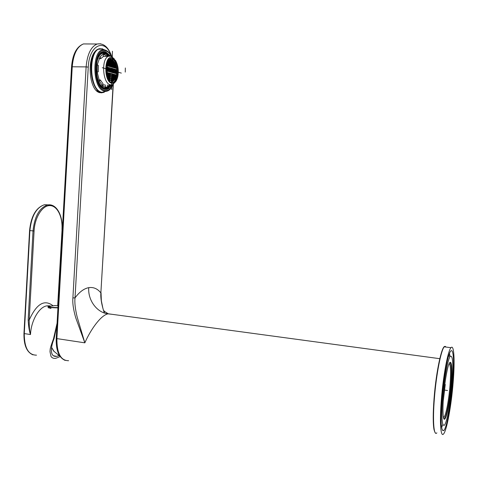 <?xml version="1.0" encoding="UTF-8"?>
<svg xmlns="http://www.w3.org/2000/svg" width="478" height="478" viewBox="0 0 478 478"><rect width="100%" height="100%" fill="white"/><g stroke="black" fill="none" stroke-linecap="round" stroke-linejoin="round"><path stroke-width="0.72" d="M111.01 55.203C104.867 37.744 89.111 44.932 88.263 67.135L75.016 297.896L72.895 297.884C72.423 302.897 73.361 309.505 75.715 317.709L84.845 342.834C90.712 329.456 100.918 315.169 107.998 313.855L112.055 314.309M68.611 360.705C60.754 360.699 56.846 353.338 56.894 338.609L84.845 342.834L77.221 317.225C75.231 309.123 74.496 302.676 75.016 297.896C79.39 291.98 83.961 288.569 88.735 287.66C93.467 286.943 97.512 288.688 100.87 292.906L113.328 84.301M103.368 92.499L100.069 92.714C88.257 91.077 86.04 53.124 98.689 48.929L102.627 48.81M104.312 312.971C101.635 304.844 100.488 298.158 100.87 292.906L113.137 84.582M102.985 92.529L101.33 92.863M100.476 48.84L99.597 48.654M28.148 320.057C28.572 326.737 29.355 331.559 30.496 334.534L24.276 333.596L29.887 230.587L33.024 230.898L28.148 320.057L29.206 320.057C29.158 326.599 29.588 331.427 30.496 334.534C31.088 320.589 39.226 306.745 46.94 305.854L49.551 305.854M57.079 323.194L53.488 338.878C51.283 344.799 50.172 348.366 50.166 349.573L49.993 351.718L51.032 356.498C52.198 358.07 53.787 358.661 55.818 358.273L60.192 356.588M53.924 337.115L54.426 336.984L56.984 324.879M59.039 355.668L56.577 356.355C52.962 356.725 51.254 354.479 51.451 349.609C51.481 346.562 52.347 342.935 54.038 338.735L54.426 336.984M48.039 307.659L50.943 308.459M441.349 399.745C443.202 375.624 447.97 350.517 450.981 347.709C454.064 343.915 454.966 360.502 453.18 382.125C451.405 405.135 446.781 430.672 443.536 433.976C440.65 437.693 439.509 422.247 441.349 399.745M441.869 398.975C440.363 421.512 441.033 432.016 443.877 430.469C446.852 427.452 451.107 403.976 452.75 382.77C454.393 362.844 453.556 347.631 450.73 351.115C447.952 353.714 443.566 376.825 441.869 398.975M442.634 397.827C441.325 417.414 441.905 426.543 444.379 425.223C446.954 422.624 450.664 402.237 452.092 383.744C453.449 364.379 452.863 355.208 450.342 356.235C447.916 358.518 444.11 378.624 442.634 397.827M443.548 396.471C444.271 387.718 445.311 379.837 446.667 372.828C450.366 353.541 453.222 362.635 451.298 384.933C449.607 408.033 443.942 429.292 443.088 414.253C442.813 409.879 442.969 403.952 443.548 396.471M449.523 353.326L449.894 356.176M441.63 427.637L442.592 424.93M449.099 363.734C450.688 364.565 450.999 371.699 450.037 385.125C448.938 399.375 446.07 414.982 444.092 416.941L443.429 417.192M443.214 401.335L445.245 384.426M443.65 418.125L444.648 418.178C446.697 416.129 449.679 399.853 450.826 385.005C451.889 369.805 451.447 362.444 449.505 362.91M444.57 386.332L443.781 393.729M99.615 48.959L98.731 48.911M96.335 90.521L99.782 92.421L102.471 92.379M106.767 89.141L106.486 89.506M106.469 53.309L103.385 52.048M109.898 86.04L106.528 88.938L105.489 89.201M104.521 88.119L102.202 87.629M108.381 87.289L106.343 88.567L104.073 88.83L106.295 88.567L108.022 87.522M103.057 52.425L101.945 52.52M112.211 82.604L112.82 82.437C119.13 80.621 118.018 59.87 111.488 58.4L110.86 58.274M111.774 82.521L113.609 82.413C119.912 80.603 118.801 59.84 112.276 58.37L110.263 58.447C103.869 60.3 105.25 81.553 111.774 82.521M111.762 83.274C103.499 81.863 104.055 54.367 112.294 57.617L115.568 60.557C118.12 65.241 118.861 70.607 117.785 76.647C116.572 81.487 114.565 83.698 111.762 83.274M115.616 81.666L112.569 84.69L110.412 84.815C102.645 83.722 100.966 58.453 108.584 56.243L111.004 56.153L114.373 58.991M98.874 58.716L100.762 58.645L103.571 56.35L103.236 54.08L105.758 54.098L108.225 55.639L108.136 56.255M98.277 71.825L98.402 65.522L97.303 64.721L97.154 72.011L98.277 71.825M98.874 79.969L100.332 79.934L99.538 81.374L102.633 85.771L103.009 83.752L100.332 79.934M102.794 84.923L105.082 84.929M100.762 58.645L100.033 56.774L103.278 54.139M107.323 84.893L107.598 86.99L110.304 84.821M108.727 56.189L108.243 55.693M97.303 64.721L100.033 56.774M109.205 56.051L105.035 52.622L101.993 52.688L100.38 53.697M97.709 80.19C99.549 84.797 101.844 87.444 104.598 88.137L108.53 87.181L110.603 84.863M102.633 85.771L105.082 87.205L107.598 86.99M97.154 72.011L99.538 81.374M110.675 84.875L106.743 88.561L103.702 88.657M101.993 52.688L103.397 52.401M103.798 87.892L99.179 83.62M109.193 84.845L107.568 86.763M104.724 88.161L103.29 88.131M109.42 84.839L107.592 86.93M104.969 88.155L103.26 88.077M105.238 84.947L105.524 87.098L107.58 87.05L105.154 87.217M108.225 55.639L106.164 55.717L106.05 56.338M103.266 54.068L106.164 55.717M109.749 71.76L109.91 70.75L110.406 70.869L109.862 70.887M110.406 70.869L110.645 71.682L109.731 71.712M109.856 68.617L109.946 68.952L110.549 68.79L109.755 68.593L109.629 69.692L109.199 69.567L109.115 68.408L108.524 68.24M110.549 68.79L110.765 69.967L111.314 70.087L111.619 69.394L110.597 69.43M106.845 71.18L106.941 67.093L106.146 67.093L107.323 67.045L116.716 69.752L116.13 69.74L115.969 70.828L115.138 70.72L114.959 69.573L114.636 69.83L113.603 69.37L113.406 70.469L112.724 70.356L112.581 69.202L111.482 68.993L111.619 69.394M116.082 70.654L116.094 73.594M116.058 72.286L115.102 72.369L114.72 71.563L115.132 70.869L116.082 71.198M114.726 73.146L115.096 72.519L116.04 72.829M112.521 72.489L113.37 72.268L113.591 72.799M110.639 71.987L111.374 72.178M109.092 71.598L109.653 71.736M107.909 71.318L107.986 70.971L108.363 71.425M107.15 71.168L107.233 70.547L107.472 71.216M106.958 70.278L107 71.067M106.97 69.722L106.875 69.4M106.994 68.611L107.036 69.394M107 68.061L106.899 67.727M109.044 68.384L108.446 68.181L108.339 69.28L107.974 67.984L107.526 67.751L107.454 68.856L107.072 67.721M110.681 70.027L110.406 70.72L109.916 70.601L109.946 69.095L110.436 69.214L110.681 70.027L109.767 70.057M109.133 69.627L108.578 68.683L108.542 70.194L108.918 70.32L109.133 69.627L108.44 69.651M109.008 71.581L109.098 71.288L108.404 71.306M108.428 71.443L108.542 70.344L109.098 71.288M108.494 70.254L108.309 70.947L107.992 70.822L108.022 69.304L108.494 70.254L107.909 70.272M107.52 71.228L107.574 69.925L107.95 70.875L107.478 70.893M107.849 71.306L107.95 70.875M107.98 69.208L107.58 69.776L107.61 68.258L107.98 69.208L107.514 69.226M107.544 69.83L107.239 70.391L107.269 68.874L107.544 69.83L107.197 69.842M107.209 70.451L107.048 69.489L107 70.457M107.245 68.778L107.084 67.816L107.036 68.784M111.583 71.049L111.308 70.236L110.753 70.117L110.723 71.622L111.278 71.742L111.583 71.049L110.555 71.079M112.623 70.409L112.318 69.603L111.703 69.489L111.673 70.989L112.288 71.103L112.623 70.409L111.488 70.445M112.396 72.453L112.587 72.058L111.452 72.094M111.488 72.208L111.667 71.138L112.282 71.252L112.587 72.058M113.74 71.419L113.4 70.619L112.718 70.505L112.378 71.198L112.689 72.005L113.37 72.112L113.74 71.419L112.479 71.461M115.013 70.78L114.636 69.979L113.883 69.866L113.507 70.559L113.854 71.365L114.606 71.473L115.013 70.78L113.621 70.822M114.583 73.098L114.977 72.423L113.585 72.471M113.746 72.841L113.477 72.208L113.848 71.515L114.601 71.622L114.977 72.423M110.436 69.214L109.898 69.232M108.948 68.808L108.536 68.82M108.912 70.469L108.506 70.481M108.339 69.435L107.992 69.447M111.308 70.236L110.699 70.254M112.318 69.603L111.643 69.627M112.282 71.252L111.607 71.276M113.4 70.619L112.653 70.642M114.636 69.979L113.806 70.003M114.601 71.622L113.776 71.646M114.804 69.549L113.83 69.579M113.603 69.37L112.497 69.376M112.461 69.179L111.643 69.131M111.482 68.993L110.639 68.844M109.755 68.593L109.115 68.408M108.446 68.181L107.956 68.079M107.92 67.96L107.592 67.972M107.526 67.751L107.227 67.762M116.13 69.74L114.834 69.782M116.716 69.752L116.74 68.557L107.347 65.827L106.176 66.095M107.323 67.045L107.347 65.827M106.23 65.713L106.719 65.827L106.212 65.845M106.833 67.069L106.08 66.896M106.821 65.845L107.048 65.074L107.568 65.199L107.813 65.94M108.518 66.107L108.727 65.486L109.45 66.34M110.125 66.514L110.316 65.904L110.992 66.747M111.625 66.92L112.019 66.376L112.432 67.147M112.019 66.227L111.559 65.349L111.75 64.655L112.42 65.6L112.019 66.227M111.96 64.572L111.488 63.688L111.667 63L112.354 63.944L111.96 64.572M111.876 62.911L111.553 61.339L112.252 62.289L111.876 62.911M111.756 61.256L111.41 59.684L112.121 60.634L111.756 61.256M111.183 81.182L110.848 80.31L111.159 79.611L111.589 79.724L111.709 80.537L111.183 81.182M111.398 79.515L111.045 78.649L111.344 77.95L111.774 78.063L111.912 78.876L111.398 79.515M111.577 77.854L111.213 76.982L111.499 76.283L111.93 76.402L112.079 77.215L111.577 77.854M111.733 76.193L111.356 75.321L111.625 74.622L112.055 74.741L112.216 75.554L111.733 76.193M106.666 72.399L116.608 74.98L116.07 74.998L115.849 75.763L115.401 74.765L114.905 74.598L114.69 75.369L114.314 75.255L114.194 74.371L113.656 74.204L113.423 74.974L112.886 73.976L112.306 73.809L112.067 74.586L111.637 74.472L111.488 73.588L110.866 73.421L110.609 74.192L110.149 74.072L109.988 73.194L109.319 73.026L109.05 73.809L108.56 73.69L108.387 72.799L107.681 72.632L107.401 73.421L106.881 73.301L106.678 72.172L106.188 72.297M106.026 70.953L106.737 71.144M107.669 74.329L107.466 73.51L107.771 72.811L108.279 72.925L108.482 73.749L108.177 74.448L107.669 74.329M106.749 64.094L106.988 63.395L107.508 63.52L107.562 65.044L107.036 64.918L106.749 64.094M106.749 74.98L106.863 73.451L107.389 73.57L107.275 75.094L106.749 74.98M111.081 66.771L111.051 65.283L111.499 65.408L111.541 66.896M111.428 63.753L111.493 65.259L110.794 64.315L110.986 63.622L111.428 63.753L110.944 63.771M110.729 64.369L110.777 65.88L110.059 64.936L110.263 64.243L110.729 64.369L110.221 64.387M109.546 66.364L109.516 64.865L109.994 64.99L110.036 66.49M111.332 62.092L111.422 63.598L110.705 62.654L110.884 61.961L111.332 62.092L110.848 62.11M110.645 62.708L110.723 64.219L109.988 63.269L110.179 62.582L110.645 62.708L110.143 62.726M109.922 63.329L109.988 64.841L109.241 63.891L109.444 63.198L109.922 63.329L109.402 63.347M109.169 63.95L109.223 65.468L108.727 65.343L108.458 64.518L108.679 63.825L109.169 63.95L108.631 63.968M111.201 60.437L111.32 61.943L110.591 60.993L110.753 60.306L111.201 60.437L110.723 60.455M110.526 61.047L110.633 62.558L109.886 61.608L110.065 60.921L110.526 61.047L110.03 61.065M109.821 61.668L109.916 63.18L109.151 62.23L109.348 61.537L109.821 61.668L109.307 61.686M109.086 62.283L109.163 63.801L108.387 62.851L108.596 62.158L109.086 62.283L108.548 62.301M108.315 62.905L108.381 64.422L107.873 64.297L107.586 63.472L107.807 62.779L108.315 62.905L107.759 62.923M111.039 58.782L111.189 60.288L110.448 59.332L110.597 58.645L111.039 58.782L110.561 58.8M110.382 59.392L110.514 60.897L109.755 59.947L109.922 59.26L110.382 59.392L109.886 59.409M109.695 60.001L109.815 61.513L109.038 60.563L109.217 59.87L109.695 60.001L109.181 60.019M108.972 60.616L109.074 62.134L108.285 61.178L108.476 60.491L108.972 60.616L108.44 60.64M108.213 61.238L108.309 62.755L107.801 62.624L107.502 61.799L107.705 61.106L108.213 61.238L107.664 61.256M107.311 61.829L107.729 62.684L107.508 63.377L106.881 62.971M106.176 72.447L106.797 73.361L106.439 74.054M105.967 69.549L106.17 69.059L106.708 69.179L106.953 70.003L106.666 70.708L105.985 70.105M106.008 67.846L106.194 67.38L106.731 67.506L106.988 68.324L106.713 69.029L105.985 68.306M106.552 64.124L106.964 64.978L106.719 65.677L106.307 65.582M109.856 74.927L110.143 74.227L110.603 74.341L110.49 75.859L110.03 75.739L109.856 74.927M109.121 73.893L109.414 73.194L109.886 73.313L109.791 74.831L109.313 74.711L109.121 73.893M109.713 76.594L110.018 75.894L110.478 76.008L110.334 77.526L109.874 77.412L109.713 76.594M109.002 75.566L109.301 74.867L109.779 74.98L109.653 76.498L109.175 76.384L109.002 75.566M108.249 74.538L108.554 73.833L109.044 73.953L108.93 75.47L108.44 75.357L108.249 74.538M109.546 78.261L109.862 77.561L110.322 77.675L110.155 79.193L109.695 79.079L109.546 78.261M108.847 77.239L109.163 76.534L109.635 76.653L109.48 78.171L109.008 78.057L108.847 77.239M108.112 76.211L108.428 75.506L108.918 75.626L108.781 77.143L108.285 77.03L108.112 76.211M107.347 75.183L107.664 74.478L108.171 74.598L108.046 76.116L107.538 76.002L107.347 75.183M109.348 79.934L109.677 79.228L110.137 79.342L109.94 80.86L109.48 80.746L109.348 79.934M108.661 78.912L108.99 78.207L109.468 78.32L109.283 79.838L108.811 79.73L108.661 78.912M107.944 77.884L108.273 77.179L108.763 77.299L108.596 78.816L108.106 78.703L107.944 77.884M107.197 76.85L107.52 76.151L108.028 76.271L108.207 77.089L107.526 77.711M106.702 75.207L107.263 75.237L107.192 76.617M107.992 65.982L107.873 64.44L108.381 64.566L108.422 66.084M108.655 65.39L107.735 65.42M108.381 64.566L107.825 64.59M108.482 73.749L107.538 73.773M108.279 72.925L107.711 72.943M107.795 64.345L106.851 64.381M107.508 63.52L106.941 63.544M107.592 74.389L106.612 74.419M107.389 73.57L106.803 73.588M111.499 65.408L111.01 65.426M111.738 66.227L110.932 66.257M111.685 64.572L110.878 64.596M110.98 65.187L110.149 65.217M109.994 64.99L109.468 65.008M110.245 65.815L109.384 65.845M111.601 62.911L110.8 62.941M110.914 63.526L110.083 63.556M110.191 64.148L109.337 64.177M109.438 64.769L108.554 64.805M111.482 61.256L110.693 61.286M110.812 61.871L109.988 61.901M110.107 62.487L109.253 62.516M109.372 63.108L108.488 63.138M108.602 63.729L107.687 63.759M111.338 59.601L110.549 59.631M110.681 60.21L109.862 60.24M109.994 60.825L109.145 60.855M109.271 61.441L108.392 61.471M108.512 62.062L107.61 62.092M107.729 62.684L106.97 62.708M106.797 73.361L106.313 73.373M106.576 72.537L106.188 72.548M106.953 70.003L105.979 70.033M106.708 69.179L106.116 69.202M106.988 68.324L106.002 68.36M106.731 67.506L106.134 67.523M106.964 64.978L106.361 64.996M110.777 75.16L109.91 75.183M110.603 74.341L110.089 74.359M110.077 74.132L109.187 74.156M109.886 73.313L109.354 73.331M110.639 76.827L109.767 76.85M110.478 76.008L109.958 76.026M109.952 75.799L109.056 75.829M109.779 74.98L109.247 74.998M109.235 74.771L108.315 74.801M109.044 73.953L108.494 73.971M110.466 78.494L109.593 78.517M110.322 77.675L109.803 77.693M109.797 77.466L108.894 77.496M109.635 76.653L109.103 76.665M109.098 76.444L108.165 76.468M108.918 75.626L108.369 75.644M108.363 75.416L107.407 75.44M108.171 74.598L107.604 74.61M110.269 80.161L109.39 80.184M110.137 79.342L109.617 79.36M109.611 79.139L108.709 79.163M109.468 78.32L108.93 78.338M108.924 78.117L107.992 78.141M108.763 77.299L108.213 77.311M108.207 77.089L107.293 77.113M108.028 76.271L107.46 76.289M107.454 76.062L106.947 76.074M107.263 75.237L106.713 75.255M106.044 71.204L107.239 71.162L116.632 73.785L116.608 74.98M109.593 71.503L109.115 71.515M111.278 71.891L110.669 71.909M108.303 71.097L107.956 71.108M110.866 73.421L110.006 73.445M109.319 73.026L108.404 73.05M107.681 72.632L106.708 72.662M116.052 74.992L115.407 75.01M114.905 74.598L114.206 74.622M113.656 74.204L112.904 74.227M112.306 73.809L111.499 73.839M110.884 73.493L110.024 73.522M109.343 73.104L108.422 73.134M107.705 72.716L106.731 72.746M106.678 72.172L106.14 72.19M107.239 71.162L107.215 72.387M106.66 70.858L106.062 70.875M116.16 73.618L116.536 73.749M116.489 74.986L116.118 75.016M113.029 67.32L113.19 66.741L113.77 67.547M114.338 67.727L114.487 67.147L115.019 67.948M115.545 68.127L115.676 67.565L116.166 68.348M116.698 69.752L116.59 70.212L116.196 69.764M115.096 67.972L115.073 66.532L115.431 66.663L115.479 68.103M115.957 76.719L115.73 77.406L115.389 77.293L115.503 75.793L115.957 76.719L115.312 76.737M115.969 66.048L116.017 67.541L115.479 66.603L115.628 65.922L115.969 66.048L115.598 66.066M112.282 75.488L112.384 73.976L112.957 74.909L112.7 75.608L112.282 75.488M112.145 77.149L112.27 75.638L112.832 76.57L112.563 77.263L112.145 77.149M112.904 76.51L113.011 75.004L113.561 75.936L113.304 76.629L112.904 76.51M113.627 75.877L113.722 74.371L114.254 75.303L114.009 75.996L113.627 75.877M111.977 78.81L112.133 77.299L112.551 77.418L112.683 78.231L112.396 78.924L111.977 78.81M112.748 78.171L112.892 76.665L113.423 77.591L113.149 78.284L112.748 78.171M113.489 77.532L113.615 76.026L114.128 76.958L113.872 77.651L113.489 77.532M114.194 76.898L114.308 75.393L114.81 76.325L114.565 77.012L114.194 76.898M111.78 80.471L111.966 78.96L112.378 79.073L112.497 79.886L112.199 80.585L111.78 80.471M112.569 79.826L112.736 78.32L113.256 79.246L112.969 79.946L112.569 79.826M113.322 79.187L113.471 77.681L113.979 78.607L113.71 79.3L113.322 79.187M114.039 78.553L114.182 77.048L114.666 77.974L114.415 78.667L114.039 78.553M114.732 77.914L114.857 76.414L115.329 77.34L115.09 78.034L114.732 77.914M111.553 82.132L111.762 80.621L112.181 80.734L111.972 82.246L111.553 82.132M112.354 81.487L112.551 79.981L113.053 80.902L112.754 81.601L112.354 81.487M113.125 80.848L113.304 79.336L113.794 80.262L113.513 80.955L113.125 80.848M113.86 80.202L114.027 78.703L114.499 79.623L114.23 80.316L113.86 80.202M114.565 79.569L114.714 78.063L115.174 78.989L114.923 79.683L114.565 79.569M115.234 78.93L115.377 77.436L115.819 78.356L115.58 79.049L115.234 78.93M116.232 68.372L116.214 66.95L116.59 68.503M116.572 71.849L116.088 70.923L116.262 70.236L116.746 71.168L116.572 71.849M116.524 73.493L116.052 72.566L116.238 71.879L116.71 72.805L116.524 73.493M116.339 76.779L116.011 76.659L116.112 75.166L116.554 76.092L116.339 76.779M112.515 67.171L112.485 65.701L112.904 65.827L112.951 67.296M113.077 64.99L112.898 65.677L112.479 65.552L112.42 64.046L113.077 64.99L112.324 65.014M113.764 66.024L113.591 66.717L113.19 66.585L113.137 65.086L113.764 66.024L113.041 66.054M113.848 67.571L113.83 66.119L114.212 66.245L114.26 67.703M112.987 63.335L112.826 64.022L112.408 63.897L112.318 62.391L112.987 63.335L112.246 63.365M113.698 64.375L113.531 65.062L113.131 64.936L113.053 63.431L113.698 64.375L112.975 64.399M114.367 65.414L114.206 66.095L113.824 65.97L113.758 64.47L114.367 65.414L113.674 65.438M115.013 66.448L114.851 67.129L114.481 67.004L114.427 65.504L115.013 66.448L114.344 66.466M112.874 61.686L112.724 62.373L112.306 62.242L112.193 60.736L112.874 61.686L112.139 61.71M113.597 62.726L113.447 63.413L113.047 63.281L112.939 61.782L113.597 62.726L112.88 62.749M114.284 63.765L114.14 64.446L113.752 64.321L113.662 62.821L114.284 63.765L113.597 63.789M114.941 64.799L114.798 65.486L114.421 65.355L114.35 63.861L114.941 64.799L114.278 64.823M115.568 65.833L115.425 66.52L115.067 66.388L115.001 64.894L115.568 65.833L114.929 65.856M112.73 60.037L112.593 60.718L112.175 60.587L112.031 59.087L112.73 60.037L111.995 60.061M113.465 61.076L113.334 61.764L112.928 61.632L112.796 60.132L113.465 61.076L112.76 61.1M114.17 62.116L114.039 62.803L113.65 62.672L113.531 61.172L114.17 62.116L113.489 62.14M114.845 63.156L114.708 63.837L114.338 63.711L114.236 62.212L114.845 63.156L114.182 63.18M115.485 64.189L115.353 64.877L114.995 64.745L114.905 63.251L115.485 64.189L114.845 64.213M116.094 65.223L115.963 65.904L115.616 65.779L115.539 64.285L116.094 65.223L115.479 65.247M115.455 75.703L115.228 76.39L114.869 76.271L114.965 74.771L115.455 75.703L114.78 75.721M115.323 74.891L114.923 74.903M115.431 66.663L115.037 66.675M115.628 67.47L114.977 67.494M115.843 75.912L115.461 75.924M116.166 66.86L115.545 66.878M112.957 74.909L112.175 74.932M112.796 74.096L112.336 74.114M112.832 76.57L112.049 76.594M112.689 75.757L112.222 75.769M113.561 75.936L112.802 75.954M113.417 75.124L112.963 75.136M114.254 75.303L113.525 75.321M114.111 74.49L113.674 74.502M112.683 78.231L111.888 78.249M112.551 77.418L112.079 77.43M113.423 77.591L112.659 77.609M113.292 76.779L112.838 76.791M114.128 76.958L113.4 76.976M114.003 76.145L113.567 76.157M114.81 76.325L114.105 76.343M114.678 75.512L114.26 75.524M112.497 79.886L111.703 79.91M112.378 79.073L111.906 79.091M113.256 79.246L112.485 79.27M113.137 78.434L112.683 78.446M113.979 78.607L113.238 78.631M113.86 77.8L113.423 77.812M114.666 77.974L113.961 77.992M114.553 77.167L114.134 77.179M115.329 77.34L114.654 77.358M115.216 76.534L114.81 76.546M112.282 81.547L111.482 81.571M112.181 80.734L111.709 80.746M113.053 80.902L112.282 80.925M112.951 80.095L112.497 80.107M113.794 80.262L113.053 80.28M113.692 79.456L113.25 79.468M114.499 79.623L113.788 79.647M114.397 78.816L113.979 78.828M115.174 78.989L114.493 79.007M115.073 78.183L114.672 78.195M115.819 78.356L115.168 78.374M115.718 77.55L115.329 77.561M116.722 67.888L116.13 67.906M116.542 67.081L116.184 67.093M116.746 71.168L116.142 71.186M116.59 70.362L116.226 70.374M116.71 72.805L116.1 72.829M116.566 71.999L116.208 72.011M116.554 76.092L115.933 76.11M116.441 75.285L116.07 75.297M112.904 65.827L112.45 65.845M113.131 66.645L112.372 66.669M112.832 64.172L112.384 64.189M113.543 65.211L113.101 65.229M114.212 66.245L113.794 66.263M114.427 67.063L113.722 67.081M112.736 62.522L112.288 62.534M113.459 63.562L113.023 63.574M114.146 64.596L113.728 64.614M114.804 65.635L114.397 65.647M112.605 60.867L112.157 60.885M113.346 61.913L112.91 61.925M114.045 62.953L113.627 62.965M114.72 63.986L114.314 64.004M115.359 65.026L114.971 65.038M112.45 59.218L112.001 59.236M113.202 60.264L112.766 60.276M113.919 61.303L113.501 61.321M114.606 62.343L114.206 62.355M115.258 63.383L114.875 63.395M115.885 64.416L115.515 64.428M116.017 67.691L115.646 67.703M114.857 67.273L114.451 67.29M113.591 66.866L113.155 66.878M112.234 66.442L111.762 66.46M112.42 65.6L111.643 65.629M112.181 64.787L111.709 64.799M112.354 63.944L111.577 63.974M112.097 63.126L111.631 63.144M112.252 62.289L111.482 62.319M111.983 61.471L111.517 61.489M112.121 60.634L111.362 60.664M111.84 59.822L111.374 59.834M111.709 80.537L110.884 80.561M111.589 79.724L111.105 79.736M111.912 78.876L111.087 78.9M111.774 78.063L111.29 78.075M112.079 77.215L111.26 77.239M111.93 76.402L111.446 76.414M112.216 75.554L111.404 75.578M112.055 74.741L111.577 74.753M112.324 73.893L111.517 73.917M113.668 74.281L112.916 74.299M114.917 74.682L114.218 74.699M116.064 75.076L115.419 75.094M116.142 73.427L115.646 73.445M115.933 72.62L115.019 72.65M116.19 71.784L114.845 71.825M115.969 70.977L115.049 71.007M116.214 70.141L114.881 70.182M113.37 72.268L112.617 72.286M110.782 66.036L110.275 66.048M109.223 65.611L108.679 65.629M107.568 65.199L106.994 65.217M113.776 69.776L112.515 69.812M109.874 68.999L109.074 69.029M108.524 68.587L107.938 68.611M107.574 68.163L107.227 68.175M108.99 56.105L105.399 53.363L102.406 53.458C93.085 56.141 95.2 86.733 104.688 87.964L107.293 87.803L110.597 84.857M447.539 390.526L444.152 390.024M108.93 70.553L112.772 70.66M125.35 67.978L125.26 72.082M102.328 67.703L121.334 73.092M111.631 89.637L111.96 73.552M111.989 72.339L112.073 68.258M112.097 67.051L112.426 51.236M56.225 338.293L56.894 338.609L72.25 66.663C73.373 54.169 77.113 46.593 83.465 43.928L87.946 43.958M71.545 66.777L86.124 66.89L72.895 297.884M100.613 43.785L97.165 44.006C90.939 46.683 87.259 54.313 86.124 66.89L88.263 67.135M107.998 313.855C96.843 312.582 87.779 300.136 88.735 287.66M102.746 92.529L99.89 92.672M99.382 48.702L100.237 48.852M98.139 49.168L98.779 49.162M51.6 347.398L54.163 351.611M29.576 230.516L29.887 230.587C31.429 216.187 36.268 207.571 44.406 204.739L48.398 204.871M23.966 333.447L24.276 333.596C24.306 347.888 28.381 355.082 36.501 355.166M51.224 205.068L47.489 205.002C39.387 207.846 34.565 216.48 33.024 230.898L34.087 230.934L29.206 320.057C36.418 303.93 44.287 299.109 52.795 305.591M53.488 338.878L54.038 338.735M57.665 305.854L62.08 229.392C63.066 215.357 56.243 203.054 47.489 205.002L44.406 204.739C36.005 207.595 31.064 216.193 29.57 230.533L23.96 333.495C23.721 345.08 26.72 352.202 32.964 354.849M61.973 229.416C62.743 216.689 57.217 205.498 49.766 205.594C42.327 205.486 34.769 217.388 34.087 230.934M57.94 307.91L50.997 307.635L48.099 306.84C47.8 306.464 48.523 306.171 50.274 305.98M57.958 307.605L51.122 307.348L48.272 306.535L48.099 306.84M445.4 346.98C442.538 342.314 436.211 369.924 434.054 398.55C432.954 413.356 432.943 423.735 434.018 429.716M446.052 347.064L445.233 346.347L444.283 346.837C441.116 349.615 436.199 374.627 434.371 398.682C432.542 421.118 433.821 436.539 436.856 432.865M101.712 48.947L98.564 49.234C86.799 52.616 89.571 91.011 101.515 92.385L104.198 92.344M103.397 49.407L102.167 49.019C88.281 44.974 88.113 90.402 101.957 92.284L106.761 91.196M106.176 50.465L104.807 50.005C91.692 46.199 91.519 89.314 104.598 91.149C106.678 91.597 108.584 90.904 110.322 89.063L113.226 84.361M111.482 56.338C109.838 53.411 107.968 51.582 105.853 50.859C92.887 45.583 92.039 88.49 105.046 90.432C108.315 91.023 110.98 89.033 113.035 84.475M112.133 84.827C110.215 88.406 107.861 89.924 105.07 89.38C92.762 87.51 93.569 46.958 105.835 51.911L110.538 56.04M111.607 84.917L107.568 88.914L104.903 89.105C94.883 87.964 92.666 55.042 102.364 52.329L105.566 52.227L109.994 55.98M106.528 88.938L104.921 89.111M65.187 360.412C58.884 357.717 55.896 350.374 56.219 338.394L71.551 66.717C72.596 54.289 76.57 46.695 83.465 43.928L97.165 44.006C103.571 42.93 108.428 47.083 111.744 56.464M439.802 358.691L108.255 313.795L104.431 311.363C103.666 310.12 103.708 310.688 104.551 313.054M102.931 308.495L101.348 300.734L101.043 292.853M51.594 347.44L53.715 351.121L59.923 356.212M49.419 306.189L49.109 306.147M48.631 306.081L46.94 305.854L49.658 305.836M53.446 355.757L56.577 356.355M57.766 305.866L62.08 229.404M58.059 305.842L54.928 305.52L48.272 306.535M435.709 433.241C433.116 431.192 432.566 419.636 434.066 398.58C435.942 374.615 440.668 349.639 444.283 346.837L450.981 347.709M448.591 356.002L450.342 356.235M442.353 430.218L443.877 430.469M443.363 416.828L444.092 416.941M97.96 49.258L102.167 49.019L105.477 50.184C107.885 51.044 109.97 53.136 111.715 56.452M112.82 82.437L113.609 82.413M103.302 56.446L108.584 56.243M106.343 88.567L106.743 88.561"/></g></svg>
